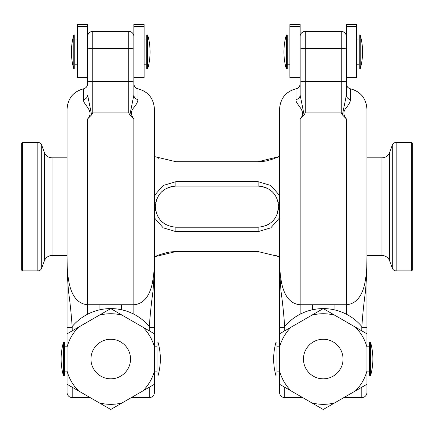 <?xml version="1.0" encoding="UTF-8"?>
<svg xmlns="http://www.w3.org/2000/svg" width="434" height="434" viewBox="0 0 434 434"><rect width="100%" height="100%" fill="white"/><g stroke="black" fill="none" stroke-linecap="round" stroke-linejoin="round"><path stroke-width="0.65" d="M154.428 256.82L175.884 251.579L171.164 251.85M171.099 251.856L168.826 252.176M168.739 252.192L167.779 252.366M167.643 252.393L166.613 252.604M166.58 252.61L158.92 254.921M157.732 255.387L156.11 256.065M155.801 256.201L154.759 256.662M175.884 251.579L258.116 251.579L279.214 256.651M276.268 255.387L275.08 254.921M279.572 217.835L270.827 227.828L258.116 231.615L175.884 231.615L163.184 227.828L154.428 217.835M155.73 202.591L157.07 198.371M161.236 192.224L164.405 189.598M167.931 187.694L171.81 186.506M154.428 195.474L163.173 185.481L175.884 181.694L258.116 181.694L258.116 186.094L175.884 186.094C163.358 187.304 156.506 194.166 155.329 206.682C156.528 219.159 163.379 226 175.884 227.21L258.116 227.21C270.642 226.006 277.494 219.143 278.671 206.622C277.472 194.15 270.621 187.309 258.116 186.094L261.04 186.305M262.147 186.495L266.237 187.765M269.579 189.587L272.644 192.105M277.765 200.606L278.265 202.58M278.671 206.655L276.93 214.938M275.178 218.123L272.525 221.313M269.579 223.722L266.102 225.599M175.884 231.615L175.884 227.21L171.501 226.738M164.443 223.732L161.356 221.199M158.855 218.166L156.94 214.64M155.735 210.729L155.329 207.002M258.116 181.694L270.816 185.481L279.572 195.474M279.572 156.49L279.572 132.462L279.572 156.49L258.116 161.725L262.836 161.459M262.901 161.453L265.174 161.128M265.261 161.117L266.221 160.943M266.357 160.916L267.387 160.705M267.42 160.699L275.08 158.388M276.268 157.922L277.89 157.244M278.199 157.108L279.241 156.641M258.116 161.725L175.884 161.725L154.786 156.652M157.732 157.922L158.92 158.388M22.725 270.897L37.839 270.897A4.112 4.112 0 0 0 41.702 268.19L44.36 260.888A8.224 8.224 0 0 1 52.085 255.48L67.058 255.48L67.058 132.462L67.058 157.83L52.085 157.83A8.224 8.224 0 0 1 44.36 152.415L41.702 145.113A4.112 4.112 0 0 0 37.839 142.412L22.725 142.412A1.025 1.025 0 0 0 21.7 143.437L21.7 269.867A1.025 1.025 0 0 0 22.725 270.897L22.725 142.412M366.942 255.48L381.915 255.48A8.224 8.224 0 0 1 389.64 260.888L392.298 268.19A4.112 4.112 0 0 0 396.161 270.897L411.275 270.897A1.025 1.025 0 0 0 412.3 269.867L412.3 143.437A1.025 1.025 0 0 0 411.275 142.412L411.275 270.897M366.942 157.83L381.915 157.83L381.915 255.48M411.275 142.412L396.161 142.412A4.112 4.112 0 0 0 392.298 145.113L389.64 152.415A8.224 8.224 0 0 1 381.915 157.83M147.69 34.986L146.719 34.986L146.719 68.908L147.69 68.908A61.671 61.671 0 0 0 147.69 34.986L147.69 68.908A61.671 61.671 0 0 0 150.066 51.95M90.956 359.037A19.785 19.785 0 0 1 110.741 339.252A19.785 19.785 0 0 1 130.531 359.037A19.785 19.785 0 0 1 110.741 378.828A19.785 19.785 0 0 1 90.956 359.037M87.614 77.648L77.333 77.648L77.333 24.516L87.614 24.516L87.614 82.254A5.137 0.895 0 0 1 92.751 81.359L128.73 81.359L128.73 48.38L92.751 48.38L92.751 112.927L91.585 114.874L87.614 118.938C95.111 111.017 82.531 104.225 83.502 99.603L83.502 88.851C73.362 91.482 67.883 98.22 67.058 109.075L67.058 256.608L67.303 274.207L68.453 291.084C70.037 302.064 71.268 313.885 72.153 326.547C76.634 321.301 81.787 317.189 87.614 314.211C91.927 312.035 96.033 310.554 99.934 309.767L99.934 304.739L121.553 304.739L121.553 309.767C114.381 308.194 107.176 308.194 99.934 309.767M63.516 376.001A61.671 61.671 0 0 1 63.516 342.079L64.487 342.079L64.487 376.001L63.516 376.001L63.516 342.079M67.058 346.191L64.487 346.191M67.058 371.889L64.487 371.889M156.994 346.191L154.428 346.191M156.994 371.889L154.428 371.889M157.965 376.001L157.965 342.079L156.994 342.079L156.994 376.001L157.965 376.001A61.671 61.671 0 0 0 157.965 342.079M144.148 26.441L133.867 26.441L133.867 24.516L144.148 24.516L144.148 77.648L133.867 77.648M133.867 49.27A5.137 0.895 180 0 0 128.73 48.38L128.73 31.389A5.137 5.137 0 0 1 133.867 36.532M87.69 35.648L87.614 36.532A5.137 5.137 0 0 1 92.751 31.389L92.751 48.38A5.137 0.895 0 0 0 87.614 49.27M142.976 390.871L154.428 384.264L154.428 347.037A45.304 45.304 0 0 0 142.976 327.209L122.193 315.203A45.304 45.304 0 0 0 99.294 315.203L78.505 327.209A45.304 45.304 0 0 0 67.058 347.037L67.058 371.043A45.304 45.304 0 0 0 78.505 390.871L99.294 402.871A45.304 45.304 0 0 0 122.193 402.871L142.976 390.871A45.304 45.304 0 0 0 154.428 371.043L154.428 392.444A5.137 5.137 0 0 1 149.285 397.587L132.582 397.587A1.286 1.286 0 0 1 131.806 397.322A1.286 1.286 0 0 0 132.582 397.587A1.286 1.286 0 0 1 131.806 397.322A1.286 1.286 0 0 0 132.582 397.587L132.582 396.871M78.505 327.209L67.058 333.817L67.058 347.037L67.058 256.608C66.896 267.442 67.704 276.821 69.483 284.758C71.794 294.192 76.672 303.909 87.614 304.739L87.614 314.211A50.442 50.442 0 0 1 149.329 326.547C150.213 313.885 151.45 302.064 153.028 291.084L154.178 274.207L154.428 256.608L154.428 327.274L149.285 327.274L149.329 326.547C144.999 321.415 139.846 317.303 133.867 314.211C129.554 312.035 125.448 310.554 121.553 309.767M88.899 396.871L88.899 397.587A1.286 1.286 0 0 0 89.675 397.322A1.286 1.286 0 0 1 88.899 397.587L72.196 397.587A5.137 5.137 0 0 1 67.058 392.444L67.058 371.043L67.058 384.264L78.505 390.871M154.428 327.274L154.428 347.037L154.428 333.817L142.976 327.209M99.294 402.871L110.741 409.484L122.193 402.871M122.193 315.203L110.741 308.596L99.294 315.203M121.553 304.739L133.867 304.739C144.782 303.925 149.687 294.209 151.998 284.764C153.853 275.845 154.661 266.46 154.428 256.608L154.428 109.075L154.428 256.608M67.058 327.274L72.196 327.274L72.153 326.547M86.605 314.748A50.442 50.442 0 0 0 85.46 315.388M84.928 315.697A50.442 50.442 0 0 0 83.382 316.663M83.219 316.766A50.442 50.442 0 0 0 79.411 319.5M77.436 321.155A50.442 50.442 0 0 0 75.652 322.798M74.42 324.03A50.442 50.442 0 0 0 73.259 325.283M87.614 83.784A5.137 5.137 0 0 1 83.507 88.818L83.502 88.851A5.137 5.105 0 0 0 87.614 83.849L87.614 82.254M133.867 26.441L133.867 95.057L129.902 114.874L128.73 112.927L92.751 112.927M133.867 83.849A5.137 5.105 0 0 0 137.979 88.851L137.979 88.818C148.097 91.487 153.582 98.241 154.428 109.075C153.598 98.22 148.119 91.482 137.979 88.851L137.979 99.603C137.762 101.995 136.271 104.789 133.509 107.985C130.623 111.413 130.743 115.064 133.867 118.938L129.902 114.874M83.502 99.603A5.137 4.638 0 0 0 87.614 95.057L91.585 114.874M154.428 382.164L154.428 392.444L154.428 382.164M67.058 132.462L67.058 109.075C67.905 98.241 73.389 91.487 83.507 88.818M137.979 88.818A5.137 5.137 0 0 1 133.867 83.784M137.979 99.603A5.137 4.638 0 0 1 133.867 95.057M87.614 83.724C87.446 86.393 86.073 88.091 83.496 88.824L83.496 88.824C73.237 91.688 67.758 98.437 67.058 109.075M133.867 83.724C134.041 86.393 135.413 88.091 137.985 88.824L137.985 88.824C148.244 91.688 153.728 98.437 154.428 109.075M74.767 64.796L77.333 64.796M144.148 64.796L146.719 64.796M74.767 39.098L77.333 39.098M144.148 39.098L146.719 39.098M73.796 34.986L73.796 68.908L74.767 68.908L74.767 34.986L73.796 34.986A61.671 61.671 0 0 0 73.796 68.908M283.934 51.95A61.671 61.671 0 0 0 286.31 68.908A61.671 61.671 0 0 1 286.31 34.986L286.31 68.908L287.281 68.908L287.281 34.986L286.31 34.986M303.469 359.037A19.785 19.785 0 0 1 323.259 339.252A19.785 19.785 0 0 1 343.044 359.037A19.785 19.785 0 0 1 323.259 378.828A19.785 19.785 0 0 1 303.469 359.037M300.133 77.648L289.852 77.648L289.852 24.516L300.133 24.516L300.133 82.254A5.137 0.895 0 0 1 305.27 81.359L341.249 81.359L341.249 48.38L305.27 48.38L305.27 112.927L304.098 114.874L300.133 118.938C307.625 111.017 295.049 104.225 296.021 99.603L296.021 88.851C285.881 91.482 280.402 98.22 279.572 109.075L279.572 256.608L279.821 274.207L280.972 291.084C282.55 302.064 283.787 313.885 284.671 326.547C289.152 321.301 294.306 317.189 300.133 314.211C304.446 312.035 308.552 310.554 312.447 309.767L312.447 304.739L334.066 304.739L334.066 309.767C326.9 308.194 319.695 308.194 312.447 309.767M276.035 376.001A61.671 61.671 0 0 1 276.035 342.079L277.006 342.079L277.006 376.001L276.035 376.001L276.035 342.079M279.572 346.191L277.006 346.191M279.572 371.889L277.006 371.889M369.513 346.191L366.942 346.191M369.513 371.889L366.942 371.889M370.484 376.001L370.484 342.079L369.513 342.079L369.513 376.001L370.484 376.001A61.671 61.671 0 0 0 370.484 342.079M356.667 26.441L346.386 26.441L346.386 24.516L356.667 24.516L356.667 77.648L346.386 77.648M346.386 49.27A5.137 0.895 180 0 0 341.249 48.38L341.249 31.389A5.137 5.137 0 0 1 346.386 36.532L346.305 35.626M300.209 35.626L300.133 36.532A5.137 5.137 0 0 1 305.27 31.389L305.27 48.38A5.137 0.895 0 0 0 300.133 49.27M355.495 390.871L366.942 384.264L366.942 347.037A45.304 45.304 0 0 0 355.495 327.209L334.706 315.203A45.304 45.304 0 0 0 311.807 315.203L291.024 327.209A45.304 45.304 0 0 0 279.572 347.037L279.572 371.043A45.304 45.304 0 0 0 291.024 390.871L311.807 402.871A45.304 45.304 0 0 0 334.706 402.871L355.495 390.871A45.304 45.304 0 0 0 366.942 371.043L366.942 392.444A5.137 5.137 0 0 1 361.804 397.587L345.101 397.587A1.286 1.286 0 0 1 344.319 397.322A1.286 1.286 0 0 0 345.101 397.587L345.101 396.871M291.024 327.209L279.572 333.817L279.572 347.037L279.572 256.608C279.409 267.442 280.223 276.821 282.002 284.758C284.313 294.192 289.19 303.909 300.133 304.739L300.133 314.211A50.442 50.442 0 0 1 354.643 319.549M301.418 396.871L301.418 397.587A1.286 1.286 0 0 0 302.194 397.322A1.286 1.286 0 0 1 301.418 397.587L284.715 397.587A5.137 5.137 0 0 1 279.572 392.444L279.572 371.043L279.572 384.264L291.024 390.871M334.066 304.739L346.386 304.739C357.301 303.925 362.206 294.209 364.517 284.764C366.372 275.845 367.18 266.46 366.942 256.608L366.942 347.037L366.942 333.817L355.495 327.209M311.807 402.871L323.259 409.484L334.706 402.871M334.706 315.203L323.259 308.596L311.807 315.203M346.386 83.724C346.554 86.393 347.927 88.091 350.504 88.824L350.504 88.824C360.762 91.688 366.242 98.437 366.942 109.075C366.117 98.22 360.632 91.482 350.498 88.851L350.493 88.818C360.611 91.487 366.095 98.241 366.942 109.075L366.942 256.608L366.697 274.207L365.547 291.084C363.963 302.064 362.732 313.885 361.847 326.547C357.513 321.415 352.365 317.303 346.386 314.211C342.068 312.035 337.967 310.554 334.066 309.767M279.572 327.274L284.715 327.274L284.671 326.547M354.811 319.684A50.442 50.442 0 0 1 361.847 326.547L361.804 327.274L366.942 327.274M299.118 314.748A50.442 50.442 0 0 0 297.974 315.388M297.447 315.697A50.442 50.442 0 0 0 295.896 316.663M295.738 316.766A50.442 50.442 0 0 0 291.93 319.5M289.95 321.155A50.442 50.442 0 0 0 288.171 322.798M286.939 324.03A50.442 50.442 0 0 0 285.773 325.283M304.098 114.874L300.133 95.057L300.133 82.254M346.386 26.441L346.386 95.057L342.415 114.874L341.249 112.927L305.27 112.927M346.386 83.849A5.137 5.105 -0 0 0 350.498 88.851L350.498 99.603C350.281 101.995 348.79 104.789 346.028 107.985C343.142 111.413 343.261 115.064 346.386 118.938L342.415 114.874M300.133 83.849A5.137 5.105 -0 0 1 296.021 88.851L296.021 88.818C285.903 91.487 280.418 98.241 279.572 109.075L279.572 132.462M366.942 109.075L366.942 132.462M366.942 382.164L366.942 392.444M279.572 280.841L279.572 256.82M279.572 382.164L279.572 392.444M300.133 83.784A5.137 5.137 0 0 1 296.021 88.818M300.133 95.057A5.137 4.638 -0 0 1 296.021 99.603M350.493 88.818A5.137 5.137 0 0 1 346.386 83.784M350.498 99.603A5.137 4.638 0 0 1 346.386 95.057M300.133 83.724C299.959 86.393 298.587 88.091 296.015 88.824L296.015 88.824C285.756 91.688 280.272 98.437 279.572 109.075M287.281 64.796L289.852 64.796M356.667 64.796L359.233 64.796M287.281 39.098L289.852 39.098M356.667 39.098L359.233 39.098M360.204 34.986L360.204 68.908A61.671 61.671 0 0 0 360.204 34.986L359.233 34.986L359.233 68.908L360.204 68.908M258.116 227.21L258.116 231.615M175.884 181.694L175.884 186.094M52.085 255.48L52.085 157.83M44.36 260.888L44.36 152.415M41.702 268.19L41.702 145.113M37.839 270.897L37.839 142.412M389.64 152.415L389.64 260.888M392.298 145.113L392.298 268.19M396.161 142.412L396.161 270.897M87.614 118.938L87.614 304.739L99.934 304.739M133.867 118.938L133.867 314.211M72.196 327.274L72.196 330.849M149.285 330.849L149.285 327.274M72.196 387.226L72.196 397.587M128.73 112.927L128.73 81.359A5.137 0.895 180 0 1 133.867 82.254M149.285 397.587L149.285 387.226M88.899 397.587A1.286 1.286 0 0 0 89.675 397.322M87.614 26.441L77.333 26.441M300.133 118.938L300.133 304.739L312.447 304.739M346.386 118.938L346.386 314.211M284.715 327.274L284.715 330.849M361.804 330.849L361.804 327.274M284.715 387.226L284.715 397.587M341.249 112.927L341.249 81.359A5.137 0.895 180 0 1 346.386 82.254M361.804 397.587L361.804 387.226M301.418 397.587A1.286 1.286 0 0 0 302.194 397.322M300.133 26.441L289.852 26.441M128.73 31.389L92.751 31.389L90.494 31.915L88.927 33.098M88.314 33.939L87.972 34.649M345.008 33.027L343.327 31.828L341.249 31.389L305.27 31.389L303.192 31.828L301.511 33.027M345.648 33.879L346.012 34.601M300.87 33.879L300.507 34.601"/></g></svg>
